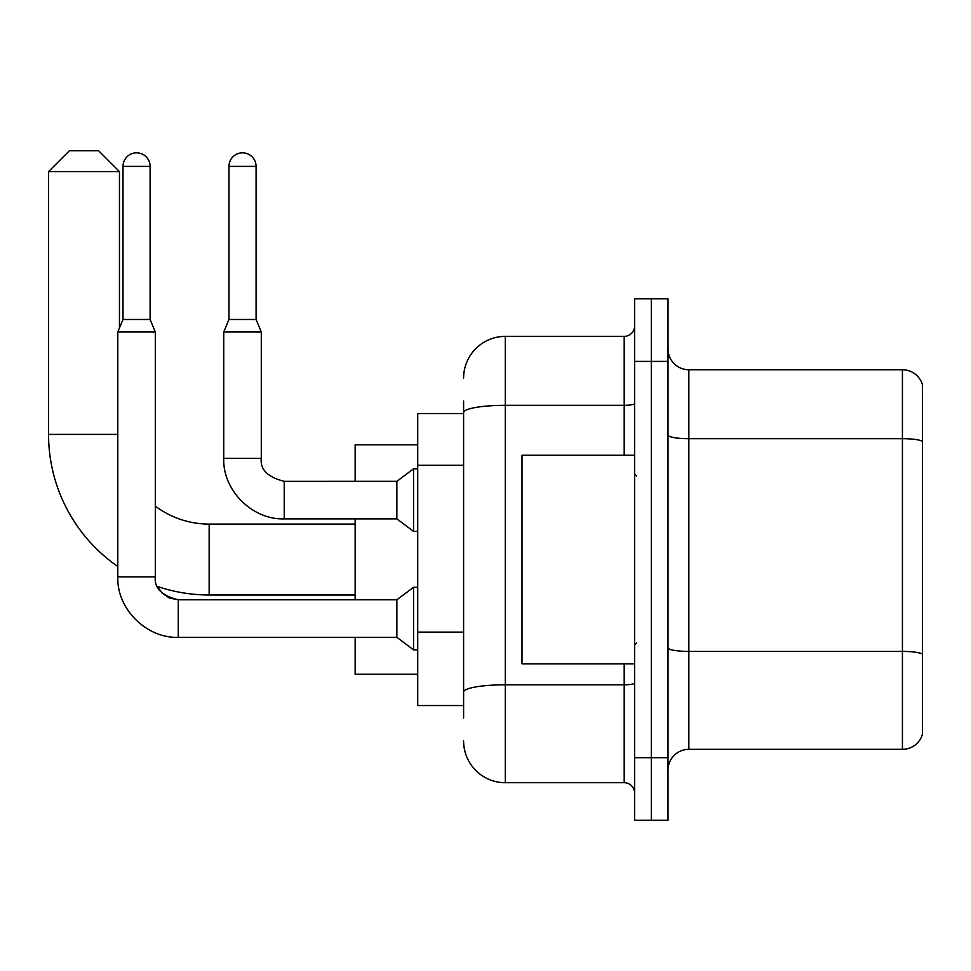 <?xml version="1.0" encoding="UTF-8"?>
<svg xmlns="http://www.w3.org/2000/svg" width="971" height="971" viewBox="0 0 971 971"><rect width="100%" height="100%" fill="white"/><g stroke="black" fill="none" stroke-linecap="round" stroke-linejoin="round"><path stroke-width="1.46" d="M463.604 452.741L463.604 401.035L463.604 413.549L417.712 413.549L417.712 705.541L463.604 705.541M463.604 718.055L463.604 401.035M463.604 378.083A41.717 41.717 0 0 1 505.308 336.379L505.308 782.711L624.195 782.711A10.426 10.426 0 0 1 634.621 793.137A10.426 10.426 0 0 0 624.195 782.711L624.195 663.824M634.621 757.683L634.621 820.252L651.31 820.252L651.31 757.683L651.31 820.252L667.999 820.252L667.999 757.683L651.31 757.683L651.31 361.406L651.31 757.683L634.621 757.683L634.621 361.406L651.31 361.406L651.31 298.837L651.31 361.406L667.999 361.406L667.999 757.683M667.999 361.406L667.999 298.837L634.621 298.837L634.621 361.406M505.308 336.379L624.195 336.379A10.426 10.426 0 0 0 634.621 325.94M463.604 699.278L463.604 644.623M505.308 782.711A41.717 41.717 0 0 1 463.604 740.994M667.999 770.197A20.852 20.852 0 0 1 688.852 749.333L902.423 749.333L902.423 369.745L688.852 369.745A20.852 20.852 0 0 1 667.999 348.892A20.852 20.852 0 0 0 688.852 369.745L688.852 749.333M922.45 384.759A20.852 20.852 0 0 0 902.423 369.745A20.852 20.852 0 0 1 922.45 384.759L922.45 734.319A20.852 20.852 0 0 1 902.423 749.333M355.143 594.992L209.153 594.992A160.603 160.603 0 0 1 157.436 586.448L162.06 593.075L169.33 597.978L178.276 599.799L178.276 637.34C146.354 638.481 116.654 608.781 117.794 576.847L117.794 331.997L155.336 331.997L155.336 576.847C154.073 587.977 161.72 595.624 178.276 599.799L178.276 599.835M117.794 566.481A160.603 160.603 0 0 1 48.55 434.401L48.55 171.6L69.402 150.748L98.605 150.748L119.457 171.6L48.55 171.6M209.153 594.992L209.153 524.085A89.684 89.684 0 0 1 155.336 506.146M119.457 327.992L119.457 171.6M355.143 518.866L355.143 599.799M355.143 637.34L355.143 674.25L417.712 674.25M417.712 444.827L355.143 444.827L355.143 481.325M150.117 319.483L123.014 319.483L123.014 166.393A13.558 13.558 0 0 1 136.571 152.835A13.558 13.558 0 0 1 150.117 166.393L150.117 319.483L155.336 331.997M178.276 599.799L396.86 599.799L396.86 637.34L178.276 637.34C146.354 638.481 116.654 608.781 117.794 576.847L155.336 576.847M396.86 599.799L413.549 587.285L413.549 649.854L417.712 649.854M256.077 319.483L228.962 319.483L228.962 166.393A13.558 13.558 0 0 1 242.519 152.835A13.558 13.558 0 0 1 256.077 166.393L256.077 319.483L261.284 331.997L223.743 331.997L223.743 458.385L261.284 458.385C260.022 469.515 267.68 477.162 284.236 481.325L284.236 518.866C252.302 520.007 222.602 490.319 223.743 458.385C222.602 490.319 252.302 520.007 284.236 518.866L396.86 518.866L413.549 531.38L417.712 531.38M284.236 481.361L396.86 481.325L396.86 518.866M396.86 481.325L413.549 468.811L413.549 531.38M634.621 455.253L521.997 455.253L521.997 663.824L634.621 663.824M463.604 465.255L417.712 465.255M463.604 632.109L417.712 632.109M634.621 682.989A10.426 1.808 0 0 1 624.195 684.798L505.308 684.798A41.717 7.246 180 0 0 463.604 692.044M463.604 412.554A41.717 7.246 180 0 1 505.308 405.32L624.195 405.32L624.195 336.379M624.195 455.253L624.195 405.32A10.426 1.808 0 0 0 634.621 403.499M922.45 441.295A20.852 3.617 180 0 0 902.423 438.686L688.852 438.686A20.852 3.617 -0 0 1 667.999 435.069M922.45 654.029A20.852 3.617 180 0 0 902.423 651.42L688.852 651.42A20.852 3.617 0 0 1 667.999 647.803M48.55 434.401L117.794 434.401M123.014 166.393L150.117 166.393M228.962 166.393L256.077 166.393M355.143 524.085L209.153 524.085M396.86 637.34L413.549 649.854M413.549 587.285L417.712 587.285M123.014 319.483L117.794 331.997M284.236 481.325C267.68 477.162 260.022 469.515 261.284 458.385L261.284 331.997M228.962 319.483L223.743 331.997M413.549 468.811L417.712 468.811M636.709 476.118L634.621 474.03M636.709 642.972L634.621 645.06"/></g></svg>
